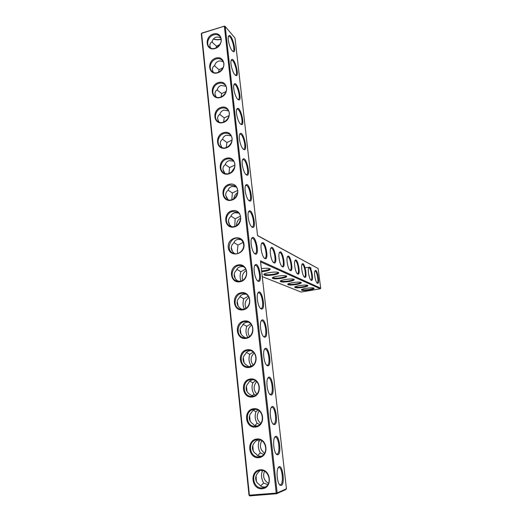 <?xml version="1.0" encoding="UTF-8"?>
<svg xmlns="http://www.w3.org/2000/svg" width="522" height="522" viewBox="0 0 522 522"><rect width="100%" height="100%" fill="white"/><g stroke="black" fill="none" stroke-linecap="round" stroke-linejoin="round"><path stroke-width="0.78" d="M262.246 276.621L301.148 292.072L320.28 288.77L320.704 288.183L318.12 268.517L257.568 235.637L235.024 38.067L225.217 26.498L277.162 492.918L276.236 493.088L224.382 26.374L225.217 26.498L224.577 26.1L201.596 33.349L249.405 495.261L249.751 495.9L276.562 493.734L285.873 489.545L286.447 488.755L260.445 260.83L320.704 288.183M260.563 261.887L320.28 288.77M260.896 264.811L260.98 265.567M261.333 268.628C265.802 268.08 268.726 268.158 270.096 268.863C270.716 269.652 269.098 270.442 265.222 271.231L261.685 271.714M273.848 274.872C267.577 275.779 264.223 275.636 263.793 274.442C264.373 272.791 277.286 271.212 278.657 272.628C279.224 273.365 277.619 274.115 273.848 274.872M281.919 278.285C275.897 279.153 272.68 279.035 272.269 277.926C272.817 276.366 285.384 274.813 286.663 276.145C287.178 276.843 285.599 277.554 281.919 278.285M289.488 281.482C283.694 282.317 280.601 282.219 280.21 281.188C280.725 279.72 292.972 278.18 294.167 279.44C294.636 280.099 293.083 280.777 289.488 281.482M296.607 284.483C291.028 285.286 288.046 285.208 287.674 284.249C288.157 282.859 300.098 281.351 301.214 282.539C301.644 283.159 300.111 283.811 296.607 284.483M303.302 287.315C297.925 288.085 295.054 288.027 294.695 287.133C295.152 285.815 306.805 284.327 307.843 285.456C308.241 286.043 306.727 286.663 303.302 287.315M309.624 289.984C304.43 290.728 301.657 290.682 301.311 289.847C301.742 288.601 313.122 287.133 314.1 288.203C314.459 288.757 312.972 289.351 309.624 289.984M269.606 268.628C269.509 269.306 267.956 269.946 264.941 270.54L261.6 270.99M278.174 272.399C278.03 273.039 276.497 273.639 273.58 274.207C268.438 274.99 265.339 274.931 264.269 274.043L264.269 274.043M286.18 275.923C285.997 276.523 284.49 277.097 281.665 277.639C276.719 278.389 273.743 278.35 272.732 277.528M293.684 279.231C293.468 279.799 291.987 280.34 289.247 280.862C284.529 281.573 281.671 281.554 280.666 280.803M300.737 282.33C300.489 282.872 299.034 283.387 296.372 283.883C291.87 284.568 289.116 284.562 288.124 283.883M307.367 285.253C307.093 285.762 305.664 286.258 303.08 286.735C298.773 287.381 296.124 287.4 295.139 286.774M313.624 288.007C313.324 288.496 311.915 288.966 309.409 289.423C305.285 290.043 302.734 290.069 301.749 289.501M268.523 483.333C263.923 480.481 262.579 476.449 264.478 471.236M264.628 453.181C260.217 449.886 259.271 445.742 261.783 440.757M260.739 423.427C256.661 419.714 256.152 415.538 259.193 410.899M256.883 394.051C253.287 389.999 253.216 385.869 256.661 381.673M253.118 365.048C250.103 360.761 250.443 356.761 254.136 353.042M249.464 336.409C247.095 332.031 247.8 328.227 251.591 324.997M245.966 308.15C244.25 303.83 245.262 300.274 248.994 297.494M242.632 280.262C241.555 276.145 242.782 272.895 246.319 270.52M286.447 488.755L277.162 492.918L276.562 493.734L276.236 493.088L249.007 495.202L201.296 33.813L201.805 33.075L224.577 26.1M232.29 50.862L232.805 51.358C237.751 54.993 231.611 31.953 228.675 35.94C227.109 37.754 229.634 48.148 232.29 50.862M234.998 74.894L235.415 75.272C240.446 78.946 234.456 55.795 231.409 59.873C229.771 61.753 232.31 72.349 234.998 74.894M237.745 99.291L238.058 99.565C243.174 103.278 237.347 80.003 234.189 84.166C232.473 86.11 235.03 96.929 237.745 99.291M240.544 124.073L240.746 124.243C245.934 127.994 240.29 104.576 237.014 108.83C235.22 110.853 237.791 121.907 240.544 124.073M243.382 149.246L243.467 149.318C248.74 153.109 243.278 129.521 239.885 133.88C238.012 135.974 240.59 147.282 243.382 149.246M246.267 174.818C251.565 178.537 246.299 154.858 242.808 159.314C240.851 161.474 243.415 173.004 246.24 174.798L246.267 174.818M249.196 200.8C254.416 204.043 249.314 180.605 245.777 185.14C243.774 187.346 246.208 198.882 249.053 200.696L249.196 200.8M252.172 227.2C257.313 229.974 252.367 206.764 248.798 211.377C246.749 213.622 249.053 225.191 251.911 227.024L252.172 227.2M273.991 262.866C278.304 264.869 274.089 243.826 270.99 247.885C269.104 249.901 271.14 261.059 273.685 262.677L273.991 262.866M282.441 266.84C286.441 268.713 282.461 248.531 279.577 252.328C277.789 254.221 279.766 265.156 282.167 266.67L282.441 266.84M255.199 254.031C260.25 256.328 255.48 233.334 251.865 238.025C249.77 240.316 251.943 251.937 254.814 253.79L255.199 254.031M258.273 281.299C263.238 283.113 258.631 260.328 254.99 265.098C252.85 267.434 254.893 279.133 257.77 281.012L258.273 281.299M261.398 309.017C266.272 310.355 261.842 287.766 258.168 292.601C255.982 294.982 257.888 306.786 260.778 308.685L261.398 309.017M264.576 337.199C269.359 338.054 265.098 315.647 261.405 320.554C259.166 322.981 260.941 334.915 263.832 336.84L264.576 337.199M267.806 365.857C272.497 366.229 268.406 343.985 264.693 348.957C262.409 351.437 264.047 363.527 266.944 365.478L267.806 365.857M264.935 258.605C269.593 260.746 265.117 238.769 261.776 243.128C259.786 245.275 261.887 256.661 264.589 258.397L264.935 258.605M271.094 395.004C275.694 394.88 271.766 372.786 268.04 377.83C265.711 380.362 267.218 392.642 270.115 394.619L271.094 395.004M274.435 424.64C278.937 424.034 275.179 402.077 271.447 407.173C269.078 409.763 270.442 422.259 273.339 424.269L274.435 424.64M277.834 454.792C282.245 453.696 278.644 431.851 274.911 437.012C272.497 439.654 273.737 452.404 276.627 454.44L277.834 454.792M281.293 485.467C285.606 483.887 282.167 462.133 278.441 467.347C275.981 470.048 277.091 483.085 279.975 485.16L281.293 485.467M290.349 270.559C294.069 272.314 290.297 252.929 287.609 256.478C285.906 258.26 287.824 268.98 290.095 270.403L290.349 270.559M297.755 274.043C301.227 275.694 297.638 257.039 295.126 260.374C293.508 262.057 295.374 272.562 297.527 273.9L297.755 274.043M304.711 277.312C307.954 278.872 304.535 260.896 302.186 264.034C300.646 265.62 302.46 275.929 304.502 277.182L304.711 277.312M311.256 280.392C314.29 281.867 311.027 264.523 308.822 267.479C307.354 268.98 309.122 279.087 311.066 280.275L311.256 280.392M317.422 283.289C320.273 284.686 317.148 267.936 315.079 270.729C313.676 272.151 315.405 282.063 317.245 283.185L317.422 283.289M261.189 470.413L262.344 471.053C260.941 474.903 261.372 478.915 263.643 483.078L267.793 484.638M262.344 471.053L262.781 470.616M256.889 439.948L259.114 441.136C257.738 445.09 258.162 449.031 260.393 452.952L263.754 454.368M259.114 441.136L260.321 440.053M253.255 410.279L255.943 411.714C254.592 415.766 255.01 419.642 257.196 423.342L259.708 424.517M255.943 411.714L257.92 410.116M249.764 381.132L252.824 382.789C251.493 386.933 251.904 390.743 254.057 394.214L255.676 395.069M252.824 382.789L255.545 380.799M246.41 352.481L249.751 354.334C248.452 358.568 248.85 362.314 250.965 365.576L251.702 366.007M249.751 354.334L253.157 352.063M243.161 324.312L246.736 326.348C245.464 330.596 245.842 334.256 247.859 337.323M246.736 326.348L250.73 323.894M240.009 296.6L243.761 298.812C242.619 302.623 242.821 306.003 244.381 308.939M243.761 298.812L248.25 296.248M236.942 269.339L240.844 271.721C239.82 275.12 239.885 278.213 241.04 280.993M240.844 271.721L245.705 269.104M318.12 268.517L257.548 235.487M232.577 51.163L232.858 51.202C235.8 51.404 231.67 35.927 228.884 36.364L228.382 36.638M235.174 75.07L235.494 75.116C238.489 75.299 234.482 59.815 231.637 60.278L231.109 60.565M237.81 99.356L238.162 99.408C241.223 99.571 237.34 84.075 234.43 84.551L233.876 84.858M240.485 124.021L240.877 124.086C243.996 124.229 240.25 108.7 237.269 109.196L236.694 109.516M243.2 149.083L243.624 149.161C246.802 149.285 243.2 133.704 240.159 134.226L239.559 134.559M245.953 174.55L246.417 174.642C249.653 174.739 246.195 159.093 243.095 159.634L242.469 159.98M248.746 200.435L249.255 200.533C252.544 200.618 249.235 184.879 246.077 185.447L245.438 185.806M251.591 226.744L252.133 226.855C255.473 226.913 252.322 211.064 249.111 211.658L248.452 212.03M273.365 262.383L273.789 262.462C276.725 262.514 274.011 247.624 271.186 248.191L270.683 248.446M281.854 266.383L282.213 266.442C284.96 266.501 282.363 252.1 279.727 252.648L279.296 252.857M254.475 253.49L255.062 253.614C258.449 253.653 255.46 237.667 252.191 238.293L251.519 238.665M257.411 280.679L258.031 280.823C261.47 280.836 258.651 264.7 255.33 265.346L254.645 265.724M260.4 308.332L261.052 308.489C264.537 308.482 261.881 292.157 258.514 292.835L257.822 293.22M263.434 336.462L264.125 336.631C267.642 336.599 265.169 320.058 261.757 320.769L261.052 321.154M266.527 365.074L267.244 365.25C270.807 365.198 268.504 348.422 265.052 349.159L264.347 349.544M264.262 258.096L264.758 258.201C267.91 258.24 265.065 242.828 262.031 243.422L261.45 243.728M269.678 394.175L270.422 394.371C274.011 394.299 271.884 377.243 268.399 378.013L267.701 378.398M272.882 423.799L273.698 424.001C277.267 423.747 275.296 406.547 271.805 407.349L271.114 407.728M276.151 453.938L277.091 454.127C280.582 453.481 278.722 436.34 275.27 437.175L274.585 437.547M279.485 484.618L280.536 484.781C283.955 483.737 282.2 466.635 278.787 467.503L278.115 467.869M289.795 270.122L290.095 270.168C292.672 270.226 290.173 256.289 287.707 256.811L287.335 256.987M297.233 273.619L297.488 273.658C299.902 273.717 297.501 260.21 295.191 260.719L294.871 260.856M304.215 276.908L304.43 276.934C306.701 276.999 304.385 263.897 302.218 264.386L301.944 264.497M310.779 280.001L310.962 280.02C313.102 280.086 310.871 267.368 308.828 267.832L308.593 267.93M316.971 282.911L317.122 282.924C319.138 282.996 316.978 270.637 315.053 271.088L314.857 271.159M249.007 495.202L249.751 495.9M243.095 242.43L237.96 245.079L237.327 251.121L237.836 253.47M260.608 485.943L263.643 483.078M265.411 486.915L264.413 487.072C261.9 487.006 260.269 486.204 259.519 484.677C257.274 483.313 256.002 481.454 255.702 479.079C255.499 476.69 256.341 474.485 258.214 472.456L260.041 470.498M256.38 481.414L256.087 475.881M257.633 455.471L260.393 452.952M261.248 456.228L261.085 456.248C258.599 456.228 256.987 455.504 256.256 454.068C254.025 452.691 252.765 450.838 252.472 448.509C252.27 446.16 253.105 444.013 254.971 442.062L257.516 439.641M253.242 451.008L252.818 445.488M254.775 425.482L257.196 423.342M257.124 425.998C255.056 425.828 253.692 425.156 253.046 423.988C250.834 422.592 249.581 420.752 249.294 418.455C249.098 416.151 249.927 414.063 251.787 412.184C252.152 410.984 253.255 410.051 255.101 409.385M250.149 421.091L249.594 415.642M252.041 395.963L254.057 394.214M253.072 396.191L249.888 394.417C247.696 393.007 246.456 391.174 246.169 388.916C245.979 386.652 246.808 384.616 248.655 382.809C249.053 381.347 250.416 380.316 252.752 379.729M247.095 391.65L246.417 386.332M249.627 366.738L250.965 365.576M249.124 366.809L246.789 365.335C244.609 363.912 243.376 362.092 243.095 359.873C242.913 357.648 243.735 355.665 245.568 353.923C246.012 352.18 247.63 351.091 250.443 350.647M244.081 362.679L243.291 357.531M245.314 337.864L243.741 336.742C241.575 335.307 240.355 333.493 240.074 331.307C239.892 329.121 240.714 327.19 242.541 325.519C243.037 323.49 244.903 322.361 248.126 322.126M241.092 334.152L240.211 329.238M241.653 309.35L240.74 308.619C238.593 307.171 237.38 305.37 237.105 303.217C236.923 301.07 237.745 299.191 239.559 297.586C240.14 295.263 242.215 294.114 245.79 294.14M238.136 306.068L237.19 301.435M238.156 281.293L237.791 280.96C235.657 279.492 234.45 277.704 234.182 275.59C234.006 273.476 234.822 271.642 236.629 270.102C237.308 267.499 239.572 266.35 243.415 266.651M235.207 278.409L234.215 274.109M262.155 488.775C251.343 489.734 249.366 470.668 260.119 469.787C270.918 468.645 273.065 487.946 262.155 488.775M258.821 457.65C248.113 458.766 246.175 440.026 256.817 438.995C267.505 437.717 269.613 456.672 258.821 457.65M255.539 427.074C244.942 428.327 243.037 409.907 253.568 408.739C264.152 407.317 266.22 425.945 255.539 427.074M252.315 397.02C241.823 398.41 239.95 380.303 250.377 378.998C260.856 377.439 262.886 395.754 252.315 397.02M249.144 367.475C238.756 369.002 236.916 351.202 247.245 349.76C257.614 348.076 259.61 366.072 249.144 367.475M246.025 338.432C235.748 340.083 233.934 322.583 244.159 321.01C254.429 319.203 256.393 336.899 246.025 338.432M242.965 309.872C232.779 311.654 230.998 294.434 241.125 292.744C251.291 290.819 253.229 308.215 242.965 309.872M239.95 281.789C229.869 283.687 228.114 266.755 238.143 264.941C248.211 262.899 250.116 280.007 239.95 281.789M243.996 244.283C242.887 233.739 227.057 237.001 228.258 247.435C229.236 257.953 245.216 254.853 243.996 244.283M232.323 210.699C222.483 212.735 224.179 229.125 234.071 227.005C244.042 224.989 242.201 208.435 232.323 210.699M229.484 184.233C219.736 186.38 221.406 202.503 231.207 200.272C241.079 198.151 239.272 181.865 229.484 184.233M226.692 158.192C217.035 160.437 218.679 176.305 228.382 173.976C238.162 171.745 236.381 155.719 226.692 158.192M223.945 132.562C214.372 134.911 215.991 150.532 225.608 148.091C235.298 145.762 233.543 129.998 223.945 132.562M221.237 107.336C211.756 109.783 213.348 125.156 222.874 122.624C232.473 120.197 230.75 104.674 221.237 107.336M218.568 82.502C209.178 85.04 210.744 100.178 220.186 97.555C229.7 95.03 228.003 79.749 218.568 82.502M215.951 58.053C206.64 60.682 208.18 75.586 217.537 72.871C226.966 70.255 225.295 55.215 215.951 58.053M213.367 33.982C204.141 36.703 205.661 51.378 214.933 48.572C224.271 45.864 222.626 31.059 213.367 33.982M213.433 38.954C215.795 39.731 218.346 39.783 221.1 39.098M262.944 243.8L264.184 243.859M232.303 251.154L231.305 247.258M234.783 253.679C232.727 252.211 231.566 250.449 231.305 248.407C231.135 246.338 231.944 244.557 233.725 243.076C234.398 241.086 235.716 239.866 237.667 239.422L240.994 239.631M237.96 245.079L233.934 242.515M305.142 267.662C308.632 267.303 310.61 267.434 311.066 268.06M262.331 487.913C253.235 489.107 250.142 473.095 258.945 470.753C268.158 467.288 273.678 484.279 264.295 487.463L262.331 487.913M256.048 480.612L255.832 476.775M258.997 456.841C249.503 458.185 247.043 441.305 256.446 439.785C265.874 437.319 269.73 454.447 260.165 456.626L258.997 456.841M252.889 450.245L252.583 446.33M255.715 426.304C245.803 427.799 244.087 410.038 254.025 409.418C263.571 407.963 265.711 425.097 256.061 426.252L255.715 426.304M249.784 420.347L249.385 416.458M252.498 396.289L252.015 396.335C241.914 397.275 241.575 379.266 251.65 379.644C260.909 379.168 261.79 395.532 252.498 396.289M246.71 390.913L246.227 387.128M249.327 366.783L248.048 366.849C238.032 366.777 239.422 349.087 249.294 350.438C257.985 350.83 258.057 365.981 249.327 366.783M243.67 361.922L243.121 358.333M246.214 337.78L244.185 337.799C234.358 336.788 237.353 319.549 246.939 321.787C255.023 322.903 254.423 336.925 246.214 337.78M240.662 333.369L240.074 330.061M243.154 309.259L240.446 309.187C230.894 307.334 235.337 290.637 244.557 293.651C252.041 295.354 250.899 308.358 243.154 309.259M237.673 305.226L237.079 302.303M240.14 281.214L236.831 281.012C227.618 278.428 233.334 262.318 242.143 266.011C249.04 268.178 247.467 280.262 240.14 281.214M234.698 277.463L234.15 275.074M243.63 244.531C243.259 241.862 241.947 239.97 239.702 238.841C231.331 234.58 224.519 250.071 233.354 253.281C238.202 255.512 244.466 250.201 243.63 244.531M232.655 211.488C225.922 212.611 223.925 223.403 229.993 225.993C237.764 230.241 245.19 216.004 237.229 212.115L232.655 211.488M229.817 185.036C223.377 186.197 221.165 196.337 226.757 199.15C234.124 203.802 242.325 190.099 234.73 185.812L229.817 185.036M227.018 159.008C220.845 160.202 218.47 169.774 223.625 172.743C230.6 177.721 239.454 164.534 232.225 159.915C230.678 158.871 228.949 158.571 227.018 159.008M224.271 133.384C218.333 134.624 215.834 143.694 220.597 146.773C227.194 152.013 236.59 139.302 229.706 134.422C228.127 133.247 226.32 132.901 224.271 133.384M221.563 108.171C215.834 109.444 213.244 118.076 217.661 121.221C223.899 126.676 233.739 114.403 227.181 109.307C225.595 108.021 223.716 107.643 221.563 108.171M218.901 83.35C213.361 84.655 210.699 92.896 214.803 96.087C220.708 101.705 230.913 89.836 224.669 84.577C223.07 83.187 221.145 82.776 218.901 83.35M216.278 58.914C210.908 60.245 208.2 68.147 212.017 71.364C217.615 77.099 228.121 65.596 222.17 60.206C220.571 58.732 218.607 58.294 216.278 58.914M213.694 34.85C208.474 36.214 205.733 43.809 209.302 47.032C214.614 52.859 225.36 41.688 219.677 36.201C218.092 34.641 216.095 34.191 213.694 34.85M213.374 39.033C215.69 39.959 218.274 40.05 221.132 39.313M240.701 218.059C237.895 219.795 236.505 222.313 236.531 225.615M237.725 192.572C235.442 194.034 234.13 196.115 233.784 198.817M234.587 167.634L231.292 172.293M231.076 143.465L229.269 145.788M214.353 65.694L219.051 69.713L223.148 67.73M223.396 62.066C221.967 61.094 220.31 60.793 218.424 61.152C216.317 62.079 215.11 63.495 214.796 65.394C213.061 66.496 212.271 67.977 212.421 69.831L213.263 72.225M211.749 41.884L216.513 46.171L216.154 47.894M216.513 46.171L219.964 44.474M220.865 38.191C219.429 37.179 217.759 36.86 215.84 37.238C213.759 38.184 212.558 39.626 212.252 41.558C210.529 42.608 209.74 44.05 209.89 45.877L210.549 47.946M217.008 89.849L221.628 93.621L226.202 91.428M225.928 86.293L221.047 85.432C218.92 86.339 217.7 87.729 217.38 89.601C215.632 90.75 214.842 92.27 214.992 94.156L216.043 96.896M219.051 69.713L218.568 72.258M219.729 114.37L224.245 117.894L229.165 115.551M228.473 110.879L223.71 110.096C221.563 110.977 220.33 112.334 219.997 114.181C218.248 115.388 217.452 116.948 217.609 118.866L218.907 121.972M221.628 93.621L221.047 96.988M222.509 139.263L226.907 142.539L232.062 140.085M231.011 135.837L226.411 135.146C224.251 136.001 222.998 137.332 222.666 139.152C220.904 140.405 220.101 142.01 220.258 143.955L221.863 147.465M224.245 117.894L223.605 122.083M233.536 161.187L229.165 160.6C226.979 161.422 225.713 162.727 225.367 164.515C223.599 165.826 222.796 167.471 222.959 169.448L224.917 173.369M225.347 164.528L229.608 167.569L234.9 165.037M226.907 142.539L226.241 147.556M236.055 186.922L231.951 186.452C229.745 187.254 228.466 188.527 228.114 190.282C226.339 191.646 225.53 193.336 225.693 195.345L228.081 199.711M228.166 190.119L232.349 192.996L237.686 190.406M229.608 167.569L228.975 173.428M238.541 213.067L234.789 212.728C232.564 213.498 231.266 214.738 230.907 216.46C229.119 217.883 228.31 219.618 228.479 221.667C228.701 223.462 229.66 225.067 231.363 226.476M231.024 216.108L235.135 218.822L240.414 216.199M232.349 192.996L231.814 199.691M235.135 218.822L234.763 226.372M223.618 171.581L222.972 169.591M226.522 197.786L225.667 194.974M229.406 224.29L228.453 220.878M228.421 36.501L228.675 35.94M231.155 60.415L231.409 59.873M233.921 84.727L234.189 84.166M236.74 109.392L237.014 108.83M239.605 134.428L239.885 133.88M242.521 159.849L242.808 159.314M245.49 185.669L245.777 185.14M248.511 211.886L248.798 211.377M270.774 248.237L270.99 247.885M251.584 238.508L251.865 238.025M254.716 265.561L254.99 265.098M257.907 293.038L258.168 292.601M261.157 320.952L261.405 320.554M264.458 349.322L264.693 348.957M261.529 243.546L261.776 243.128M279.648 484.821L279.975 485.16M242.469 266.148L242.143 266.011M235.057 186.028L234.73 185.812M237.562 212.31L237.229 212.115M239.702 238.841L240.035 239.011"/></g></svg>
